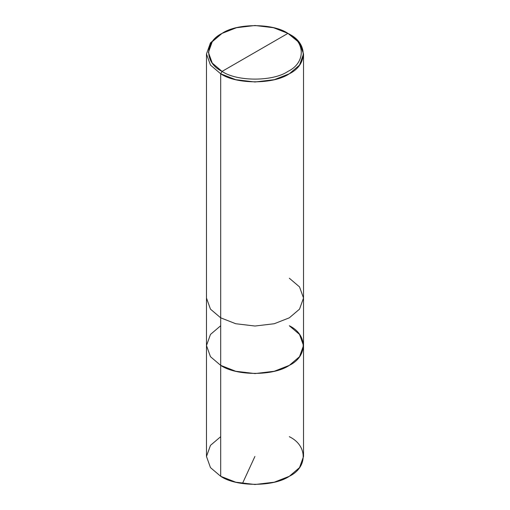 <?xml version="1.0" encoding="UTF-8"?>
<svg xmlns="http://www.w3.org/2000/svg" width="510" height="510" viewBox="0 0 510 510"><rect width="100%" height="100%" fill="white"/><g stroke="black" fill="none" stroke-linecap="round" stroke-linejoin="round"><path stroke-width="0.76" d="M289.31 325.75C307.817 334.668 307.817 356.452 289.31 365.37C273.87 376.055 236.13 376.055 220.69 365.37L220.69 317.826L220.69 365.37L210.471 356.688L206.48 345.557L210.471 356.688L220.69 365.37L235.728 371.267L255 373.575L274.272 371.267L289.31 365.37L299.529 356.688L303.52 345.557L303.52 456.488L299.529 467.613L289.31 476.295L274.272 482.199L255 484.5L235.728 482.199L220.69 476.295L220.69 365.37L210.471 356.688L206.48 345.557L210.471 334.433L220.69 325.75L210.471 334.433L206.48 345.557L210.471 356.688L220.69 365.37L235.728 371.267L255 373.575L274.272 371.267L289.31 365.37L299.529 356.688L303.52 345.557L299.529 334.433L289.31 325.75C307.817 334.668 307.817 356.452 289.31 365.37C273.87 376.055 236.13 376.055 220.69 365.37L220.69 476.295C236.13 486.98 273.87 486.98 289.31 476.295C307.817 467.383 307.817 445.593 289.31 436.681M220.69 436.681L210.471 445.364L206.48 456.488L210.471 467.613L220.69 476.295L210.471 467.613L206.48 456.488L206.48 298.019L210.471 309.143L220.69 317.826L235.728 323.729L255 326.03L274.272 323.729L289.31 317.826L299.529 309.143L303.52 298.019L299.529 286.894L289.31 278.211M222.06 71.406C204.293 62.851 204.293 41.935 222.06 33.38C236.889 23.116 273.111 23.116 287.94 33.38L222.06 71.406C236.889 81.67 273.111 81.67 287.94 71.406C305.707 62.851 305.707 41.935 287.94 33.38L289.31 34.17C307.817 43.082 307.817 64.872 289.31 73.784C273.87 84.469 236.13 84.469 220.69 73.784L235.728 79.688L255 81.989L274.272 79.688L289.31 73.784L299.529 65.102L303.52 53.977L299.529 42.853L287.94 33.38C305.707 41.935 305.707 62.851 287.94 71.406C273.111 81.67 236.889 81.67 222.06 71.406L287.94 33.38L273.5 27.712L255 25.5L236.5 27.712L222.06 33.38L212.249 41.712L208.418 52.39L212.249 63.074L222.06 71.406L220.69 73.784L222.06 71.406M303.52 345.557L303.52 298.019L299.529 309.143L289.31 317.826L274.272 323.729L255 326.03L235.728 323.729L220.69 317.826L220.69 73.784L220.69 317.826L210.471 309.143L206.48 298.019L206.48 53.977L210.471 65.102L220.69 73.784L210.471 65.102L206.48 53.977L210.471 42.853L220.69 34.17L210.471 42.853L206.48 53.977M254.904 456.475L242.441 483.544M303.52 298.019L303.52 53.977M289.31 34.17L287.94 33.38M220.69 34.17L222.06 33.38"/></g></svg>
